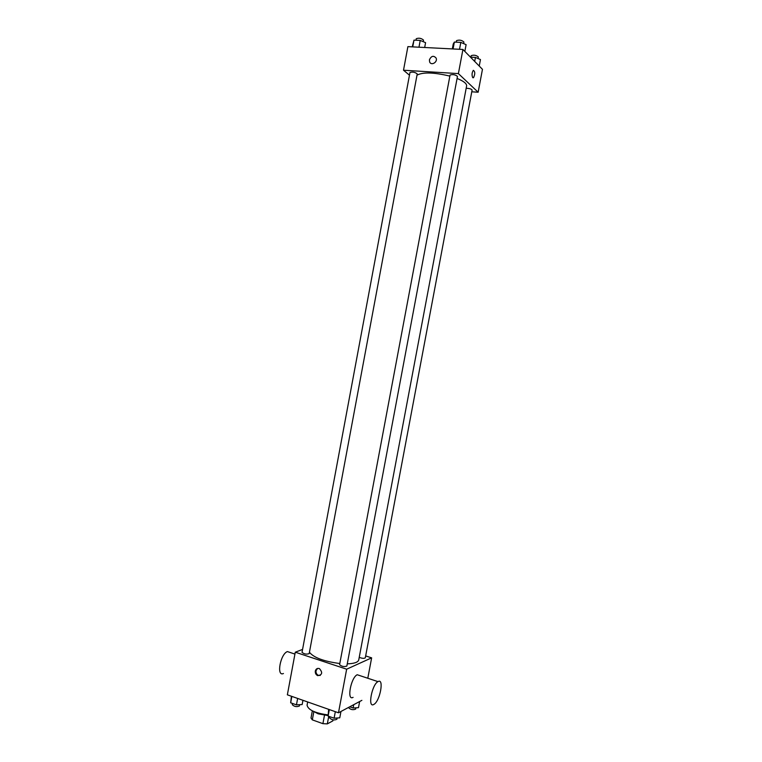 <?xml version="1.0" encoding="UTF-8"?>
<svg xmlns="http://www.w3.org/2000/svg" width="762" height="762" viewBox="0 0 762 762"><rect width="100%" height="100%" fill="white"/><g stroke="black" fill="none" stroke-linecap="round" stroke-linejoin="round"><path stroke-width="1.14" d="M333.032 719.88L332.842 720.89L327.327 723.881L322.907 723.662L312.315 719.861L311.01 718.033L312.344 710.851M313.849 711.66L312.315 719.861M324.469 715.318L322.907 723.662M328.051 715.585L318.164 713.823L313.525 711.403M328.746 716.309L327.327 723.881M307.667 701.964L307.067 705.212C308.134 709.908 315.106 713.146 327.974 714.899M361.874 700.345L338.48 712.794L287.36 694.82L295.285 652.196L302.562 649.424M365.655 655.93L371.637 657.854L346.653 669.188L338.48 712.794M346.653 669.188L295.285 652.196M315.316 671.027C315.973 668.817 317.325 668.007 319.392 668.579C322.869 672.56 322.307 674.913 317.706 675.646C315.897 674.722 315.097 673.179 315.316 671.027M309.439 652.243C313.639 657.616 323.764 661.378 339.804 663.531M347.272 663.845C354.273 663.607 358.102 662.283 358.75 659.882L466.611 85.944C466.839 83.639 463.667 81.143 457.086 78.457M359.226 657.377C362.198 658.482 364.217 658.625 365.303 657.816L472.107 90.04C471.364 88.954 469.392 88.363 466.173 88.268M339.585 664.674C341.747 666.531 344.167 666.998 346.853 666.055L457.467 76.4C455.247 74.638 452.78 74.181 450.066 75.038L339.585 664.674M302.028 652.329C304.162 654.11 306.543 654.539 309.182 653.606L417.233 73.904C415.052 72.171 412.623 71.695 409.966 72.485L302.028 652.329M371.637 657.854L367.798 678.247M353.082 697.344C346.5 701.288 350.844 677.551 357.216 674.741L359.988 675.656M290.522 652.615L287.388 651.577C280.321 654.006 276.187 677.018 283.445 673.503M373.809 704.431L373.809 704.431C367.436 708.508 371.837 684.552 378 681.628C384.4 677.589 380.009 701.45 373.809 704.431M320.259 675.446L318.392 675.342C316.592 674.418 315.792 672.884 316.011 670.731L317.516 668.445M416.995 75.171C422.881 71.999 433.845 72.314 449.866 76.105M471.773 91.792L478.145 92.231L458.391 73.609L403.508 70.218L409.461 75.19M478.145 92.231L482.46 69.323L462.925 49.463L458.391 73.609M462.925 49.463L407.889 46.634L403.508 70.218M429.425 59.779C431.34 55.864 433.559 55.283 436.102 58.055C437.959 62.074 431.197 66.084 429.625 61.913L429.425 59.779C431.34 55.864 433.559 55.293 436.102 58.055C437.959 62.074 431.197 66.084 429.625 61.913L429.425 59.779M472.735 77.686C471.668 75.162 471.868 72.714 473.316 70.333C475.164 71.504 475.231 73.971 473.507 77.734L472.735 77.686L473.507 77.734C475.221 73.971 475.164 71.504 473.316 70.333M479.241 66.046L480.46 59.55L475.431 57.426L470.487 57.15M475.431 57.426L474.678 61.408M470.906 57.179L471.183 55.683C473.821 54.75 476.202 55.178 478.326 56.959L478.031 58.522M424.682 47.501L425.577 42.662L420.233 40.424L413.985 40.119L412.252 46.853M420.233 40.424L418.967 47.206M413.985 40.119L412.728 46.882M415.976 40.215L416.262 38.7C418.948 37.748 421.376 38.224 423.529 40.119L423.243 41.681M464.839 51.406L466.106 44.663L460.82 42.386L454.362 42.072L453.238 44.025L452.323 48.92M460.82 42.386L459.524 49.292M454.362 42.072L453.066 48.959M456.228 42.167L456.505 40.662C459.257 39.653 461.724 40.1 463.915 42.024L463.629 43.596M359.645 701.535L358.492 707.66L353.111 707.984L349.72 706.812M353.73 704.679L353.111 707.984M348.748 707.327L348.672 707.736C350.71 709.717 353.035 710.174 355.654 709.108L355.892 707.822M302.952 700.307L302.162 704.536L296.456 704.86L290.665 702.802L291.408 696.249M297.647 698.44L296.456 704.86M291.856 696.401L290.665 702.802M292.503 703.459L292.275 704.688C294.37 706.698 296.751 707.126 299.428 705.955L299.666 704.679M340.957 711.47L339.766 717.833L334.099 718.204L328.108 716.08L328.632 709.327M335.328 711.679L334.099 718.204M329.327 709.574L328.108 716.08M329.841 716.699L329.613 717.899C331.727 720.004 334.137 720.471 336.871 719.29L337.109 718.004M294.932 654.082L287.388 651.577M357.216 674.741L378 681.628M318.392 675.342L317.706 675.646"/></g></svg>
